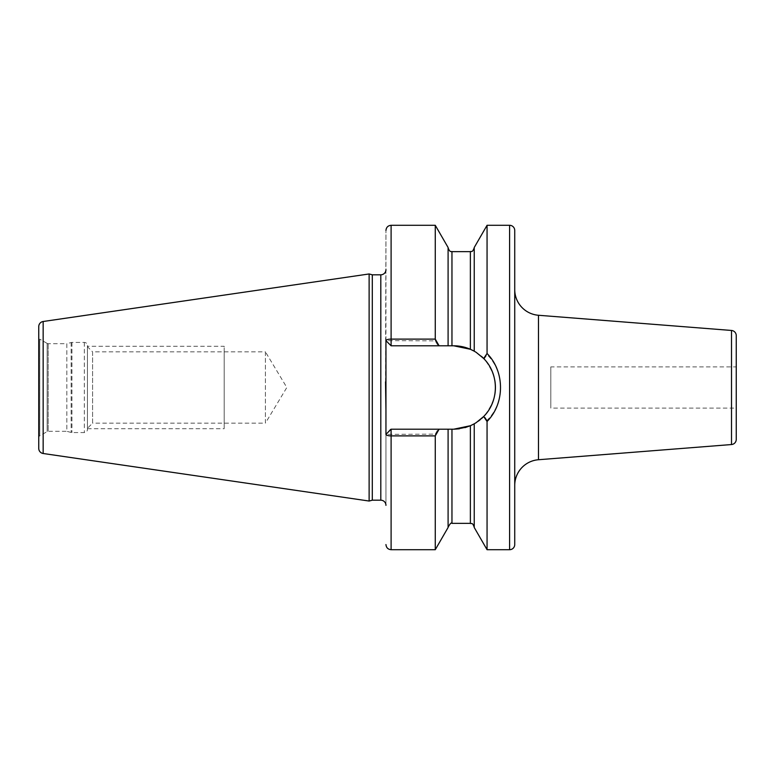 <?xml version="1.0" encoding="UTF-8"?>
<svg xmlns="http://www.w3.org/2000/svg" width="775" height="775" viewBox="0 0 775 775"><rect width="100%" height="100%" fill="white"/><g stroke="black" fill="none" stroke-linecap="round" stroke-linejoin="round"><path stroke-width="0.58" stroke-dasharray="3.88 2.91" d="M38.75 326.604L38.75 448.396M38.75 337.367L38.75 437.633L38.75 337.367A2.063 2.063 0 0 0 39.777 339.159L39.777 435.841A2.063 2.063 0 0 0 38.75 437.633M369.123 273.963L369.123 501.038M372.3 274.815L372.3 500.185M451.961 251.633L451.961 345.795L448.095 345.795L448.095 247.767L448.095 345.795L438.088 345.795L435.269 340.864L385.95 340.651L385.95 230.446L385.524 381.881M385.95 410.111L385.95 505.339L385.95 410.111L385.95 434.349L435.269 434.136L438.088 429.205L448.095 429.205L448.095 527.494M385.95 340.651L391.104 345.795L385.95 340.651L391.104 345.795L438.088 345.795M451.961 345.795L391.104 345.795L453.724 345.795L470.377 349.273L474.232 351.191L474.232 247.506M448.095 345.795L448.095 247.506M435.269 340.864L435.269 225.292M435.269 549.708L435.269 434.136M487.058 549.708L487.058 420.35C504.99 402.884 504.99 372.116 487.058 354.65L487.058 225.292M385.95 434.349L391.104 429.205L385.95 434.349L391.104 429.205L438.088 429.205M391.104 549.708L391.104 429.205L448.095 429.205M464.952 427.664L459.372 428.817M482.234 417.928L480.287 419.643M478.291 421.193L476.267 422.578M487.058 420.35L484.133 416.03C499.168 397.013 499.168 377.987 484.133 358.97L487.058 354.65M476.267 352.422L482.234 357.072M483.048 357.856L483.765 358.573M391.104 429.205L453.724 429.205A41.705 41.705 0 0 0 495.419 387.5A41.705 41.705 0 0 0 453.724 345.795M474.232 527.494L474.232 423.809L474.232 527.232L474.232 423.809L470.377 425.727L470.377 523.367M453.724 429.205A41.705 41.705 0 0 0 470.377 425.727M471.365 425.281A41.705 41.705 0 0 0 472.333 424.816M473.147 424.4A41.705 41.705 0 0 0 473.748 424.07M476.654 422.327A41.705 41.705 0 0 0 478.533 421.019M479.047 420.631A41.705 41.705 0 0 0 481.401 418.694M485.257 414.79A41.705 41.705 0 0 0 489.645 408.677M492.852 401.915A41.705 41.705 0 0 0 494.789 394.717M494.731 379.924A41.705 41.705 0 0 0 492.726 372.746M489.461 366.013A41.705 41.705 0 0 0 485.014 359.939M481.401 356.316A41.705 41.705 0 0 0 479.047 354.369M478.592 354.03A41.705 41.705 0 0 0 476.654 352.673M473.748 350.93A41.705 41.705 0 0 0 473.147 350.6M472.333 350.184A41.705 41.705 0 0 0 471.365 349.719M514.736 230.446L514.736 544.554M514.736 485.412L514.736 289.588L514.736 485.412M736.25 335.594L736.25 439.406M736.25 366.895L736.25 408.105L736.25 366.895L550.802 366.895L550.802 408.105L736.25 408.105M550.802 366.895L550.802 408.105M47.159 343.412L39.777 339.159L39.777 435.841L47.159 431.588A2.063 2.063 0 0 1 48.186 431.307L66.824 431.307L66.824 343.693L48.186 343.693A2.063 2.063 0 0 1 47.159 343.412L47.159 431.588L47.159 343.412M66.824 343.693L66.824 431.307L71.155 432.469A3.09 3.09 0 0 0 71.949 432.576L84.339 432.576A3.09 3.09 0 0 0 87.43 429.486L87.43 345.514A3.09 3.09 0 0 0 84.339 342.424L71.949 342.424A3.09 3.09 0 0 0 71.155 342.531L66.824 343.693M87.43 345.514L87.43 429.486M87.43 346.696L87.43 428.304L87.43 346.696L92.583 351.85L92.583 423.15L87.43 428.304M92.583 351.85L92.583 423.15L265.408 423.15L265.408 351.85L92.583 351.85M265.408 351.85L265.408 423.15L286.827 387.5L265.408 351.85M87.43 346.27L87.43 428.73L87.43 346.27L224.198 346.27L224.198 428.73L224.198 346.27M87.43 428.73L224.198 428.73M224.198 351.85L224.198 423.15L224.198 351.85M43.158 321.499L43.158 453.501M380.806 274.815L380.806 500.185M391.104 225.292L391.104 345.795M509.592 225.292L509.592 549.708M451.961 429.205L451.961 523.367M470.377 251.633L470.377 349.273M538.48 459.73L538.48 315.27M731.503 330.46L731.503 444.54M48.186 343.693L48.186 431.307L48.186 343.693M71.155 342.531L71.155 432.469L71.155 342.531M71.949 342.424L71.949 432.576L71.949 342.424M84.339 342.424L84.339 432.576L84.339 342.424M385.989 340.68L390.416 345.795M390.416 429.205L385.989 434.32"/><path stroke-width="1.16" d="M38.75 326.604L38.75 448.396A5.154 5.154 0 0 0 43.158 453.501L369.123 501.038L369.123 273.963L43.158 321.499A5.154 5.154 0 0 0 38.75 326.604M385.95 269.661A5.154 5.154 0 0 1 380.806 274.815L372.3 274.815L372.3 500.185L369.123 501.038M372.3 274.815L369.123 273.963M385.95 505.339A5.154 5.154 0 0 0 380.806 500.185L372.3 500.185M385.524 381.881L385.95 410.111L385.95 340.651A5.154 1.54 0 0 1 391.104 339.111L435.269 339.111L439.086 345.795L448.095 345.795L448.095 247.506L435.269 225.292L435.269 339.111M435.269 435.889L435.269 549.708L448.095 527.494L448.095 429.205L439.086 429.205L435.269 435.889L391.104 435.889A5.154 1.54 180 0 1 385.95 434.349L385.95 410.111M509.592 225.292L509.592 549.708A5.154 5.154 0 0 0 514.736 544.554L514.736 230.446A5.154 5.154 0 0 0 509.592 225.292L487.058 225.292L487.058 353.507L483.677 358.496L476.267 352.422M509.592 549.708L487.058 549.708L487.058 421.493L483.677 416.504L482.234 417.928M487.058 225.292L474.232 247.506L474.232 351.191L470.377 349.273L453.724 345.795L448.095 345.795M448.095 429.205L453.724 429.205L470.377 425.727L464.952 427.664M459.372 428.817L453.724 429.205M480.287 419.643L478.291 421.193M476.267 422.578L483.677 416.504C499.245 400.985 499.245 374.015 483.677 358.496M482.234 357.072L483.048 357.856M487.058 549.708L474.232 527.494L474.232 423.809L470.377 425.727A41.705 41.705 0 0 0 471.365 425.281M472.333 424.816A41.705 41.705 0 0 0 473.147 424.4M473.748 424.07A41.705 41.705 0 0 0 476.654 422.327M478.533 421.019A41.705 41.705 0 0 0 479.047 420.631M481.401 418.694A41.705 41.705 0 0 0 485.257 414.79M489.645 408.677A41.705 41.705 0 0 0 492.852 401.915M494.789 394.717A41.705 41.705 0 0 0 494.731 379.924M492.726 372.746A41.705 41.705 0 0 0 489.461 366.013M485.014 359.939A41.705 41.705 0 0 0 481.401 356.316M476.654 352.673A41.705 41.705 0 0 0 473.748 350.93M473.147 350.6A41.705 41.705 0 0 0 472.333 350.184M471.365 349.719A41.705 41.705 0 0 0 453.724 345.795M439.086 429.205L391.104 429.205L385.95 434.349M385.95 340.651L391.104 345.795L439.086 345.795M487.058 353.507C504.971 371.564 504.98 403.436 487.058 421.493M514.736 485.412A25.759 25.759 0 0 1 538.48 459.73L731.503 444.54A5.154 5.154 180 0 0 736.25 439.406L736.25 335.594A5.154 5.154 0 0 0 731.503 330.46L538.48 315.27L538.48 459.73M514.736 289.588A25.759 25.759 0 0 0 538.48 315.27M43.158 321.499L43.158 453.501M380.806 274.815L380.806 500.185M435.269 549.708L391.104 549.708L391.104 429.205M391.104 345.795L391.104 225.292L435.269 225.292M451.961 345.795L451.961 251.633C451.418 251.09 450.091 253.115 448.095 247.767M448.095 527.232C450.13 523.542 451.418 522.253 451.961 523.367L451.961 429.205M470.377 349.273L470.377 251.633C471.345 250.887 472.159 253.26 474.232 247.767M451.961 523.367L470.377 523.367L470.377 425.727M731.503 444.54L731.503 330.46M451.961 251.633L470.377 251.633M470.377 523.367C471.617 524.239 472.237 521.74 474.232 527.232M391.104 225.292C387.975 225.602 386.26 227.317 385.95 230.446M391.104 549.708C387.975 549.398 386.26 547.683 385.95 544.554"/></g></svg>
